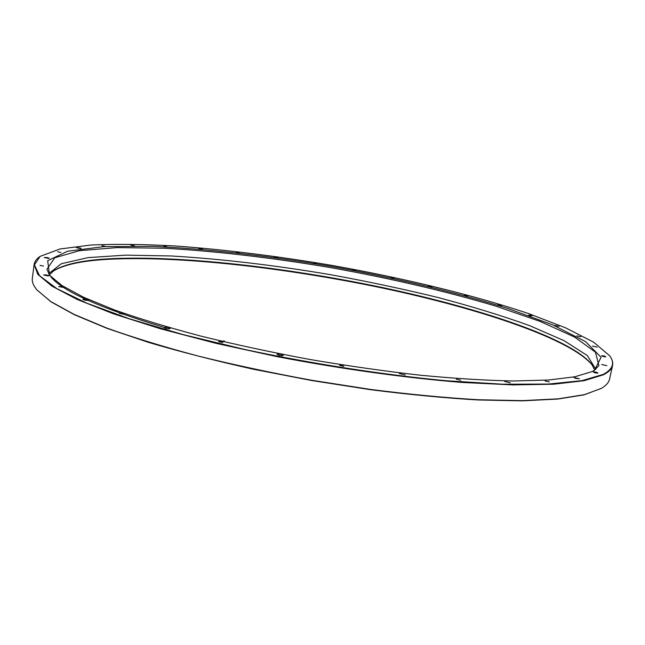<?xml version="1.0" encoding="UTF-8"?>
<svg xmlns="http://www.w3.org/2000/svg" width="645" height="645" viewBox="0 0 645 645"><rect width="100%" height="100%" fill="white"/><g stroke="black" fill="none" stroke-linecap="round" stroke-linejoin="round"><path stroke-width="0.97" d="M601.487 388.322L583.999 394.877L557.804 399.053L522.329 400.859L478.284 399.981C445.09 398.03 409.244 394.611 370.738 389.717L311.898 380.566L253.445 369.246C215.559 360.805 180.665 351.88 148.777 342.471L107.038 328.378L74.272 314.671L51.044 301.86L36.805 289.774M592.545 365.489C571.575 339.149 480.17 308.762 383.17 288.186C285.437 267.643 177.375 255.323 106.385 259.403C80.859 260.959 63.049 264.934 52.955 271.319M316.364 263.636L313.639 263.079L316.364 263.636M239.142 252.864L236.409 252.308L239.142 252.864M166.805 246.737L163.991 246.18L166.805 246.737M104.933 246.229L101.975 245.648L104.933 246.229M60.799 252.389L57.631 251.776L60.799 252.389M43.465 266.079L40.038 265.409L43.465 266.079M62.355 287.275L62.517 286.848L58.647 286.541L62.355 287.275M123.332 314.188L123.776 313.994L122.848 313.494L119.349 313.365L123.332 314.188M222.799 342.543L221.3 341.576L218.582 341.632L222.799 342.543M343.898 366.328L341.269 365.175L339.56 365.344L343.898 366.328M460.659 380.203L456.321 379.179L460.659 380.203M549.282 381.953L545.09 380.961L549.282 381.953M597.528 372.987L593.594 372.052L597.528 372.987M605.502 356.717L601.866 355.871L605.502 356.717M580.508 336.722L577.154 335.964L580.508 336.722M531.722 315.832L528.626 315.147L531.722 315.832M467.367 295.934L464.465 295.305L467.367 295.934M393.901 278.245L391.112 277.664L393.901 278.245M603.139 374.431C612.879 369.271 615.064 363.054 609.694 355.79L593.497 342.1L565.496 327.789L528.449 313.534C472.841 294.829 403.157 278.084 331.998 265.418C277.874 256.21 226.081 249.76 176.617 246.067C144.98 244.261 116.495 243.907 91.171 245.003L59.977 248.986L40.103 256.379L34.411 264.901L39.538 275.697L56.744 288.581L86.761 303.158L129.411 318.799L183.357 334.666L246.011 349.751C313.043 363.933 383.606 374.826 446.106 380.727L502.6 384.21L548.46 384.065L582.113 380.631L603.139 374.431M592.062 371.584L594.513 370.294L601.076 357.274L585.547 341.616L552.781 324.911L507.422 308.326C455.596 292.185 394.764 277.866 331.804 266.522C268.723 255.863 206.634 248.736 152.405 246.366L104.111 246.608L67.628 251.228L47.706 260.693L49.471 275.173L62.033 285.59L83.681 297.297L114.496 309.947C139.401 318.711 168.208 327.434 200.917 336.11C235.393 344.575 271.593 352.339 309.536 359.41C347.663 365.9 384.686 371.173 420.604 375.245C455.08 378.534 486.072 380.445 513.597 380.993L548.661 380.018L574.872 376.777L592.062 371.584M355.814 270.618L352.114 269.852L355.814 270.618M277.882 257.831L274.214 257.089L277.882 257.831M202.49 249.268L198.765 248.527L202.49 249.268M134.595 245.826L130.725 245.068L134.595 245.826M80.577 248.535L81.085 248.389L79.891 247.914L76.465 247.736L80.577 248.535M48.657 258.395L49.254 258.218L47.19 257.54L44.231 257.54L48.657 258.395M48.399 275.947L49.036 275.729L45.86 274.843L43.602 275.004L48.399 275.947M88.099 300.393L88.728 300.143L84.31 299.07L82.915 299.353C83.761 300.046 85.495 300.393 88.099 300.393M169.643 328.724L170.175 328.458C169.224 327.636 167.386 327.249 164.652 327.297L164.104 327.563C165.072 328.386 166.91 328.773 169.643 328.724M282.865 355.589L283.252 355.347C281.591 354.226 279.543 353.855 277.124 354.226L277.084 354.307C278.18 355.242 280.107 355.669 282.865 355.589M405.221 374.939L399.36 373.576L405.221 374.939M510.292 382.775L504.535 381.405L510.292 382.775M579.379 378.8L573.897 377.502L575.477 378.325L579.379 378.8M606.84 365.691L601.737 364.498L606.84 365.691M597.149 347.131L592.441 346.059L597.149 347.131M559.078 326.386L554.748 325.419L559.078 326.386M501.56 305.794L497.521 304.916L501.56 305.794M431.908 286.864L428.087 286.058L431.908 286.864M610.033 356.274C612.307 359.507 613.145 362.571 612.557 365.465C611.839 368.94 608.775 372.06 603.373 374.81L584.136 380.695L553.878 384.202L512.856 384.896L462.183 382.453C405.907 377.922 341.165 368.948 277.108 356.645L215.736 343.277L160.331 328.732L113.568 313.865L77.182 299.457L51.955 286.146L37.837 274.399L34.137 264.514C34.564 261.588 36.386 258.992 39.619 256.726M34.137 264.514L32.331 278.237C31.831 281.76 33.395 285.695 37.023 290.032L50.778 301.538L74.03 314.349L106.828 328.063C133.241 337.512 163.669 346.833 198.128 356.032C234.377 364.949 272.319 373.044 311.946 380.3L370.859 389.467C409.414 394.361 445.308 397.796 478.542 399.747L522.635 400.634L558.143 398.836L584.354 394.659L601.188 388.492C606.074 385.646 608.88 382.477 609.606 378.986L612.557 365.465M49.367 274.931L53.664 270.803C63.686 264.426 81.447 260.467 106.973 258.919C177.794 254.88 285.711 267.215 383.283 287.718C480.13 308.262 571.341 338.577 592.046 364.764L594.698 370.109M595.803 369.254L587.273 355.524L564.061 340.665L529.481 325.588C501.931 315.687 471.318 306.294 437.641 297.418C402.915 288.96 367.166 281.373 330.385 274.665C274.343 265.159 221.275 258.935 171.183 255.976L125.799 255.138L88.163 257.605L61.291 263.732L48.609 273.754M594.005 370.585L598.907 365.61L595.456 352.178L574.598 337.077L540.244 321.46L495.981 306.182C446.598 291.387 389.975 278.277 331.586 267.78C273.085 257.879 215.374 251.034 163.894 248.228L117.076 247.607L79.464 250.663L54.72 257.806L46.924 269.271L49.859 275.617M50.802 276.81C62.468 291.193 100.273 308.068 164.217 327.426M224 341.769L224.162 340.762L222.444 341.407M532.012 315.905C530.029 314.454 526.215 315.469 532.012 315.905M467.633 295.999C466.117 294.725 461.917 295.523 467.633 295.999M394.151 278.309C393.087 277.173 388.379 277.793 394.151 278.309M597.891 373.084C597.125 372.318 595.593 371.923 593.295 371.899C594.061 372.665 595.593 373.06 597.891 373.084M605.84 356.798C605.107 356.137 603.688 355.782 601.583 355.734C602.309 356.395 603.728 356.75 605.84 356.798M580.814 336.803L576.912 335.843L580.814 336.803M53.664 270.803L53.027 271.263M592.046 364.764L592.497 365.417"/></g></svg>
